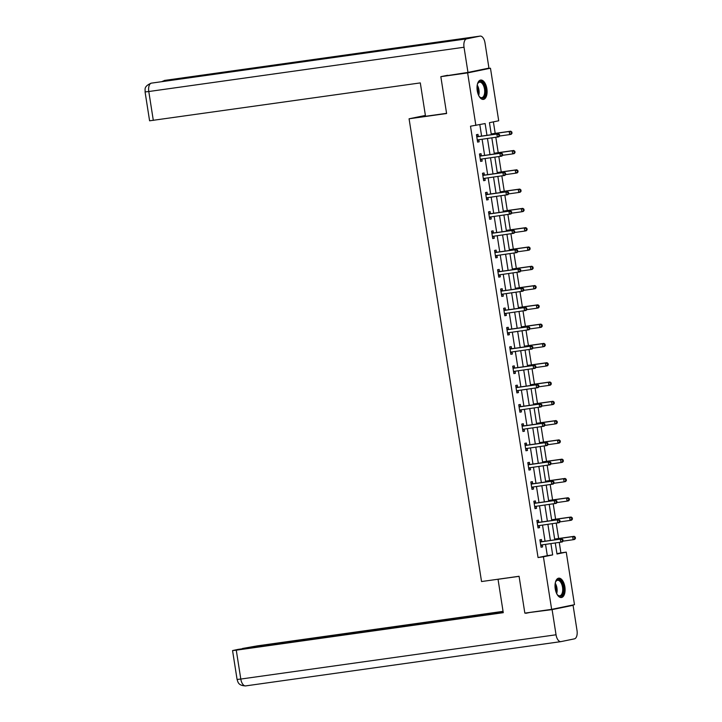 <?xml version="1.0" encoding="UTF-8"?>
<svg xmlns="http://www.w3.org/2000/svg" width="722" height="722" viewBox="0 0 722 722"><rect width="100%" height="100%" fill="white"/><g stroke="black" fill="none" stroke-linecap="round" stroke-linejoin="round"><path stroke-width="1.08" d="M555.245 588.836A9.765 4.91 -98 0 1 558.702 578.178A9.765 4.91 -98 0 1 564.875 586.86A9.765 4.91 -98 0 1 561.418 597.518A9.765 4.91 -98 0 1 555.245 588.836M477.242 90.71A9.765 4.91 -98 0 1 480.699 80.052A9.765 4.91 -98 0 1 486.872 88.743A9.765 4.91 -98 0 1 483.415 99.401A9.765 4.91 -98 0 1 477.242 90.71M483.993 69.131L490.473 68.22L498.703 120.782L489.444 122.677L491.33 134.716M556.942 553.684L560.886 552.871L559.261 542.466M558.638 538.504L556.238 523.179M555.615 519.208L553.214 503.884M552.592 499.922L550.191 484.597M549.568 480.626L547.177 465.302M546.554 461.331L544.153 446.006M543.531 442.044L541.13 426.72M540.507 422.749L538.107 407.425M537.493 403.463L535.092 388.138M534.47 384.167L532.069 368.843M531.446 364.881L529.046 349.556M528.423 345.585L526.022 330.261M525.408 326.29L523.008 310.965M522.385 307.003L519.984 291.679M519.362 287.708L516.961 272.384M516.338 268.422L513.938 253.097M513.324 249.126L510.923 233.802M510.301 229.831L507.9 214.506M507.277 210.544L504.877 195.22M504.254 191.249L501.862 175.924M501.239 171.962L498.839 156.638M498.216 152.667L495.815 137.342M495.193 133.371L493.388 121.865M560.886 552.871L566.247 552.122L574.477 604.675L551.644 609.359L543.413 556.797L552.673 554.902L550.913 543.639M551.644 609.359L524.84 613.122L519.073 576.273L481.538 581.544L409.076 118.787L425.393 115.439M486.971 135.33L485.13 123.561L470.509 126.206L538.052 557.555L547.312 555.66L545.552 544.397M545.047 541.202L542.529 525.102M542.023 521.916L539.505 505.815M539.009 502.62L536.482 486.52M535.986 483.334L533.468 467.224M532.962 464.038L530.444 447.938M529.939 444.743L527.421 428.642M526.925 425.457L524.398 409.356M523.901 406.161L521.383 390.06M520.878 386.875L518.36 370.765M517.864 367.579L515.337 351.479M514.84 348.293L512.313 332.183M511.817 328.997L509.299 312.897M508.793 309.702L506.275 293.601M505.779 290.415L503.252 274.315M502.756 271.12L500.229 255.019M499.732 251.834L497.214 235.724M496.709 232.538L494.191 216.438M493.695 213.243L491.168 197.142M490.671 193.956L488.144 177.856M487.648 174.661L485.13 158.56M484.624 155.374L482.106 139.265M481.61 136.079L479.814 124.644M478.307 136.377L478 134.373L476.457 134.689L477.612 142.108L479.155 141.792L478.848 139.797M481.33 155.672L481.014 153.669L479.471 153.985L480.635 161.403L482.179 161.087L481.863 159.084M484.354 174.959L484.038 172.955L482.495 173.271L483.659 180.699L485.202 180.383L484.886 178.379M487.377 194.254L487.061 192.251L485.518 192.566L486.682 199.985L488.225 199.669L487.91 197.666M490.391 213.541L490.085 211.546L488.541 211.862L489.697 219.28L491.24 218.965L490.933 216.961M493.415 232.836L493.099 230.832L491.556 231.148L492.72 238.567L494.263 238.251L493.947 236.247M496.438 252.131L496.122 250.128L494.579 250.444L495.743 257.862L497.287 257.546L496.971 255.543M499.462 271.418L499.146 269.414L497.602 269.73L498.767 277.149L500.31 276.833L499.994 274.838M502.476 290.713L502.169 288.71L500.626 289.026L501.781 296.444L503.324 296.128L503.017 294.125M505.499 310L505.183 307.996L503.64 308.312L504.804 315.74L506.348 315.424L506.032 313.42M508.523 329.295L508.207 327.292L506.663 327.608L507.828 335.026L509.371 334.71L509.055 332.707M511.537 348.582L511.23 346.587L509.687 346.903L510.851 354.322L512.385 354.006L512.078 352.002M514.56 367.877L514.244 365.873L512.71 366.189L513.865 373.608L515.409 373.292L515.102 371.298M517.584 387.173L517.268 385.169L515.725 385.485L516.889 392.903L518.432 392.587L518.116 390.584M520.607 406.459L520.291 404.455L518.748 404.771L519.912 412.199L521.455 411.883L521.14 409.879M523.621 425.754L523.315 423.751L521.771 424.067L522.936 431.485L524.47 431.169L524.163 429.166M526.645 445.041L526.329 443.046L524.795 443.362L525.95 450.781L527.493 450.465L527.177 448.461M529.668 464.336L529.352 462.333L527.809 462.649L528.973 470.067L530.517 469.751L530.201 467.757M532.692 483.632L532.376 481.628L530.832 481.944L531.997 489.363L533.54 489.047L533.224 487.043M535.706 502.918L535.399 500.915L533.856 501.23L535.011 508.658L536.554 508.342L536.247 506.339M538.729 522.214L538.413 520.21L536.87 520.526L538.034 527.944L539.578 527.629L539.262 525.625M541.753 541.5L541.437 539.505L539.894 539.821L541.058 547.24L542.601 546.924L542.285 544.92M409.076 118.787L446.602 113.516L440.835 76.667L447.64 75.269M440.835 76.667L467.639 72.895L490.473 68.22M538.052 557.555L543.413 556.797M475.87 125.457L467.639 72.895M550.408 540.453L547.89 524.352M547.384 521.158L544.866 505.057M544.37 501.871L541.843 485.771M541.347 482.576L538.829 466.475M538.323 463.289L535.805 447.18M535.309 443.994L532.782 427.893M532.285 424.698L529.758 408.598M529.262 405.412L526.744 389.311M526.239 386.117L523.721 370.016M523.224 366.83L520.697 350.721M520.201 347.535L517.674 331.434M517.178 328.248L514.66 312.139M514.154 308.953L511.636 292.852M511.14 289.657L508.613 273.557M508.117 270.371L505.59 254.27M505.093 251.075L502.575 234.975M502.07 231.789L499.552 215.679M499.055 212.494L496.528 196.393M496.032 193.198L493.514 177.098M493.009 173.912L490.491 157.811M489.985 154.616L487.467 138.516M555.272 543.025L556.996 554.018L566.247 552.122M491.826 137.902L494.353 154.003M494.85 157.197L497.377 173.298M497.873 176.484L500.391 192.594M500.897 195.779L503.414 211.88M503.911 215.066L506.438 231.175M506.934 234.361L509.452 250.462M509.958 253.657L512.476 269.757M512.981 272.943L515.499 289.044M515.995 292.239L518.522 308.339M519.019 311.525L521.537 327.635M522.042 330.82L524.56 346.921M525.056 350.116L527.583 366.216M528.08 369.402L530.607 385.503M531.103 388.698L533.621 404.798M534.127 407.984L536.645 424.094M537.141 427.28L539.668 443.38M540.164 446.575L542.691 462.676M543.188 465.861L545.706 481.962M546.211 485.157L548.729 501.258M549.225 504.443L551.752 520.553M552.249 523.739L554.776 539.839M547.312 555.66L552.673 554.902M477.603 142.017L479.155 141.792M480.626 161.304L482.179 161.087M483.641 180.599L485.202 180.383M486.664 199.886L488.225 199.669M489.687 219.181L491.24 218.965M492.702 238.477L494.263 238.251M495.725 257.763L497.287 257.546M498.749 277.058L500.31 276.833M501.772 296.345L503.324 296.128M504.786 315.64L506.348 315.424M507.81 334.927L509.371 334.71M510.833 354.222L512.385 354.006M513.856 373.518L515.409 373.292M516.871 392.804L518.432 392.587M519.894 412.1L521.455 411.883M522.918 431.386L524.47 431.169M525.941 450.681L527.493 450.465M528.955 469.977L530.517 469.751M531.979 489.263L533.54 489.047M535.002 508.559L536.554 508.342M538.025 527.845L539.578 527.629M541.04 547.141L542.601 546.924M499.678 135.781L499.489 134.545L498.866 134.671L499.064 135.907L499.678 135.781L498.893 136.81L477.838 139.869A1.254 1.083 -101.6 0 0 477.45 140.014L477.305 140.113M499.064 135.907L497.35 137.126L496.862 134.039L498.406 133.723L478.894 136.458A1.254 1.083 -101.6 0 1 478.478 136.431L476.637 135.871M476.764 136.693L476.935 136.747A1.254 1.083 -101.6 0 0 477.35 136.774L496.862 134.039L498.866 134.671M478.975 139.707L477.404 140.736M499.489 134.545L498.406 133.723M491.231 133.931A1.254 1.083 78.4 0 1 491.213 133.931L510.752 131.187L511.826 132.018L511.212 132.144L511.402 133.38L512.015 133.254L511.826 132.018M499.489 136.034L509.687 134.599L509.209 131.503L491.222 134.03M512.015 133.254L511.23 134.283L509.687 134.599L511.402 133.38M511.212 132.144L509.209 131.503L510.752 131.187M477.359 84.465A8.456 4.242 -98 0 1 477.802 83.382A8.456 4.242 -98 0 1 484.155 84.934A8.456 4.242 -98 0 1 484.931 95.548A8.456 4.242 -98 0 1 479.715 97.001A8.456 4.242 -98 0 1 478.993 96.08M479.498 96.766A7.825 3.935 82 0 0 481.754 97.678A7.825 3.935 82 0 0 484.597 93.21A7.825 3.935 82 0 0 483.397 85.376A7.825 3.935 82 0 0 479.57 82.173A7.825 3.935 82 0 0 477.657 83.671M482.801 99.41A9.702 4.873 82 0 0 484.588 84.203A9.702 4.873 82 0 0 480.103 80.214M555.362 582.582A8.456 4.242 -98 0 1 555.805 581.499A8.456 4.242 -98 0 1 562.158 583.06A8.456 4.242 -98 0 1 562.934 593.674A8.456 4.242 -98 0 1 557.718 595.127A8.456 4.242 -98 0 1 556.996 594.206M557.501 594.883A7.825 3.935 82 0 0 559.758 595.794A7.825 3.935 82 0 0 562.6 591.336A7.825 3.935 82 0 0 561.4 583.493A7.825 3.935 82 0 0 557.583 580.298A7.825 3.935 82 0 0 555.66 581.788M560.804 597.536A9.702 4.873 82 0 0 562.591 582.329A9.702 4.873 82 0 0 558.106 578.34M446.575 113.336L425.529 116.287L420.303 82.904L149.589 120.8L145.068 91.92L148.786 91.523L153.317 120.394M480.022 36.118L415.692 45.152L402.298 47.896L466.638 38.862L480.022 36.118A7.698 3.872 82 0 1 480.148 36.1A7.698 3.872 82 0 1 485.013 42.95L488.947 68.112L467.973 72.417L441.756 76.478M466.638 38.862A7.698 3.872 82 0 0 464.029 47.246L467.973 72.417M151.566 83.111A7.698 3.872 82 0 0 151.485 83.12A7.698 3.872 82 0 0 151.394 83.138L151.051 83.192C143.173 86.802 145.528 89.591 145.068 91.92M165.022 80.359A7.698 3.872 82 0 0 164.905 80.368A7.698 3.872 82 0 0 164.787 80.395L161.593 81.703M499.064 579.08L498.036 579.288L503.261 612.68L236.274 650.179L240.796 679.05L556.039 634.782L552.095 609.612L525.778 612.987M519.082 576.337L498.036 579.288M503.053 611.353L257.258 645.874L242.52 648.482L503.135 611.877M556.039 634.782A7.698 3.872 82 0 0 560.904 641.632A7.698 3.872 82 0 0 561.021 641.605L574.414 638.862A7.698 3.872 82 0 0 577.013 630.477L573.078 605.316L552.095 609.612M503.18 612.157L238.143 649.376L232.556 650.576L236.274 650.179M530.778 612.283L525.824 613.303M573.078 605.316L567.673 606.074M502.702 155.077L502.503 153.84L501.889 153.966L502.079 155.203L502.702 155.077L501.916 156.105L480.852 159.156A1.254 1.083 -101.6 0 0 480.473 159.309L480.32 159.4M502.079 155.203L500.373 156.421L499.886 153.326L501.429 153.01L481.917 155.753A1.254 1.083 -101.6 0 1 481.502 155.717L479.661 155.167M479.787 155.988L479.959 156.033A1.254 1.083 -101.6 0 0 480.374 156.069L499.886 153.326L501.889 153.966M481.998 159.002L480.419 160.022M502.503 153.84L501.429 153.01M505.716 174.363L505.526 173.127L504.913 173.253L505.102 174.489L505.716 174.363L504.931 175.392L483.875 178.451A1.254 1.083 -101.6 0 0 483.487 178.596L483.343 178.695M505.102 174.489L503.387 175.708L502.909 172.621L504.452 172.305L484.931 175.04A1.254 1.083 -101.6 0 1 484.525 175.013L482.684 174.453M482.81 175.275L482.982 175.329A1.254 1.083 -101.6 0 0 483.397 175.356L502.909 172.621L504.913 173.253M485.022 178.289L483.442 179.318M505.526 173.127L504.452 172.305M494.254 153.226A1.254 1.083 78.4 0 1 494.227 153.226L513.766 150.483L514.849 151.313L514.226 151.44L514.425 152.676L515.039 152.55L514.849 151.313M502.512 155.32L512.71 153.894L512.232 150.799L494.245 153.326M515.039 152.55L514.254 153.578L512.71 153.894L514.425 152.676M514.226 151.44L512.232 150.799L513.766 150.483M497.277 172.513A1.254 1.083 78.4 0 1 497.25 172.522L516.79 169.778L517.864 170.6L517.25 170.726L517.448 171.962L518.062 171.836L517.864 170.6M505.526 174.616L515.734 173.181L515.246 170.094L497.268 172.612M518.062 171.836L517.277 172.865L515.734 173.181L517.448 171.962M517.25 170.726L515.246 170.094L516.79 169.778M508.739 193.658L508.55 192.422L507.927 192.548L508.126 193.785L508.739 193.658L507.954 194.687L486.899 197.747A1.254 1.083 -101.6 0 0 486.511 197.891L486.366 197.981M508.126 193.785L506.411 195.003L505.932 191.908L507.467 191.592L487.955 194.335A1.254 1.083 -101.6 0 1 487.54 194.299L485.698 193.749M485.834 194.57L485.996 194.615A1.254 1.083 -101.6 0 0 486.411 194.651L505.932 191.908L507.927 192.548M488.036 197.584L486.466 198.613M508.55 192.422L507.467 191.592M511.763 212.954L511.564 211.717L510.95 211.844L511.149 213.08L511.763 212.954L510.977 213.983L489.922 217.033A1.254 1.083 -101.6 0 0 489.534 217.178L489.39 217.277M511.149 213.08L509.434 214.299L508.947 211.203L510.49 210.887L490.978 213.631A1.254 1.083 -101.6 0 1 490.563 213.595L488.722 213.035M488.848 213.856L489.02 213.911A1.254 1.083 -101.6 0 0 489.435 213.947L508.947 211.203L510.95 211.844M491.059 216.871L489.489 217.9M511.564 211.717L510.49 210.887M514.786 232.24L514.587 231.004L513.974 231.13L514.163 232.367L514.786 232.24L514.001 233.269L492.936 236.329A1.254 1.083 -101.6 0 0 492.557 236.473L492.404 236.563M514.163 232.367L512.458 233.585L511.97 230.499L513.513 230.183L494.001 232.917A1.254 1.083 -101.6 0 1 493.586 232.89L491.745 232.331M491.872 233.152L492.043 233.206A1.254 1.083 -101.6 0 0 492.458 233.233L511.97 230.499L513.974 231.13M494.083 236.166L492.503 237.195M514.587 231.004L513.513 230.183M500.301 191.808A1.254 1.083 78.4 0 1 500.274 191.808L519.813 189.065L520.887 189.895L520.273 190.021L520.463 191.258L521.085 191.131L520.887 189.895M508.55 193.911L518.757 192.476L518.27 189.381L500.283 191.908M521.085 191.131L520.3 192.16L518.757 192.476L520.463 191.258M520.273 190.021L518.27 189.381L519.813 189.065M503.315 211.095A1.254 1.083 78.4 0 1 503.288 211.104L522.836 208.36L523.91 209.181L523.297 209.308L523.486 210.544L524.1 210.418L523.91 209.181M511.573 213.198L521.771 211.763L521.293 208.676L503.306 211.203M524.1 210.418L523.315 211.447L521.771 211.763L523.486 210.544M523.297 209.308L521.293 208.676L522.836 208.36M506.339 230.39A1.254 1.083 78.4 0 1 506.312 230.39L525.851 227.647L526.934 228.477L526.311 228.603L526.509 229.84L527.123 229.713L526.934 228.477M514.596 232.493L524.795 231.058L524.307 227.962L506.33 230.489M527.123 229.713L526.338 230.742L524.795 231.058L526.509 229.84M526.311 228.603L524.307 227.962L525.851 227.647M517.8 251.536L517.611 250.299L516.997 250.426L517.187 251.662L517.8 251.536L517.015 252.565L495.96 255.615A1.254 1.083 -101.6 0 0 495.572 255.768L495.427 255.859M517.187 251.662L515.472 252.88L514.994 249.785L516.537 249.469L497.016 252.213A1.254 1.083 -101.6 0 1 496.601 252.177L494.769 251.626M494.895 252.447L495.066 252.492A1.254 1.083 -101.6 0 0 495.472 252.529L514.994 249.785L516.997 250.426M497.097 255.462L495.527 256.481M517.611 250.299L516.537 249.469M509.362 249.686A1.254 1.083 78.4 0 1 509.335 249.686L528.874 246.942L529.948 247.772L529.334 247.899L529.524 249.135L530.147 249.009L529.948 247.772M517.611 251.779L527.818 250.353L527.331 247.258L509.353 249.785M530.147 249.009L529.361 250.038L527.818 250.353L529.524 249.135M529.334 247.899L527.331 247.258L528.874 246.942M520.824 270.822L520.634 269.586L520.011 269.712L520.21 270.949L520.824 270.822L520.039 271.851L498.983 274.911A1.254 1.083 -101.6 0 0 498.595 275.055L498.451 275.154M520.21 270.949L518.495 272.167L518.017 269.08L519.551 268.764L500.039 271.499A1.254 1.083 -101.6 0 1 499.624 271.472L497.783 270.912M497.918 271.734L498.081 271.788A1.254 1.083 -101.6 0 0 498.496 271.815L518.017 269.08L520.011 269.712M500.12 274.748L498.55 275.777M520.634 269.586L519.551 268.764M512.385 268.972A1.254 1.083 78.4 0 1 512.358 268.981L531.897 266.238L532.971 267.059L532.358 267.185L532.547 268.422L533.17 268.295L532.971 267.059M520.634 271.075L530.841 269.64L530.354 266.553L512.367 269.071M533.17 268.295L532.385 269.324L530.841 269.64L532.547 268.422M532.358 267.185L530.354 266.553L531.897 266.238M523.847 290.118L523.649 288.881L523.035 289.008L523.233 290.244L523.847 290.118L523.062 291.147L502.007 294.206A1.254 1.083 -101.6 0 0 501.619 294.35L501.474 294.441M523.233 290.244L521.519 291.462L521.031 288.367L522.575 288.051L503.063 290.795A1.254 1.083 -101.6 0 1 502.647 290.758L500.806 290.208M500.933 291.029L501.104 291.074A1.254 1.083 -101.6 0 0 501.519 291.11L521.031 288.367L523.035 289.008M503.144 294.044L501.564 295.072M523.649 288.881L522.575 288.051M515.4 288.268A1.254 1.083 78.4 0 1 515.373 288.268L534.921 285.524L535.995 286.354L535.381 286.481L535.571 287.717L536.184 287.591L535.995 286.354M523.658 290.361L533.856 288.935L533.377 285.84L515.391 288.367M536.184 287.591L535.399 288.62L533.856 288.935L535.571 287.717M535.381 286.481L533.377 285.84L534.921 285.524M526.87 309.413L526.672 308.177L526.058 308.303L526.248 309.539L526.87 309.413L526.085 310.433L505.021 313.492A1.254 1.083 -101.6 0 0 504.642 313.637L504.488 313.736M526.248 309.539L524.542 310.758L524.055 307.662L525.598 307.346L506.086 310.09A1.254 1.083 -101.6 0 1 505.671 310.054L503.83 309.494M503.956 310.316L504.127 310.37A1.254 1.083 -101.6 0 0 504.543 310.406L524.055 307.662L526.058 308.303M506.167 313.33L504.588 314.359M526.672 308.177L525.598 307.346M518.423 307.554A1.254 1.083 78.4 0 1 518.396 307.563L537.935 304.819L539.018 305.641L538.395 305.767L538.594 307.003L539.208 306.877L539.018 305.641M526.681 309.657L536.879 308.222L536.392 305.135L518.414 307.662M539.208 306.877L538.422 307.906L536.879 308.222L538.594 307.003M538.395 305.767L536.392 305.135L537.935 304.819M529.885 328.7L529.695 327.463L529.082 327.589L529.271 328.826L529.885 328.7L529.1 329.728L508.044 332.788A1.254 1.083 -101.6 0 0 507.656 332.932L507.512 333.022M529.271 328.826L527.556 330.044L527.078 326.958L528.621 326.642L509.1 329.376A1.254 1.083 -101.6 0 1 508.685 329.34L506.853 328.79M506.979 329.611L507.151 329.665A1.254 1.083 -101.6 0 0 507.557 329.692L527.078 326.958L529.082 327.589M509.181 332.625L507.611 333.654M529.695 327.463L528.621 326.642M521.446 326.849A1.254 1.083 78.4 0 1 521.419 326.849L540.958 324.106L542.032 324.936L541.419 325.062L541.608 326.299L542.231 326.173L542.032 324.936M529.695 328.952L539.903 327.517L539.415 324.422L521.437 326.949M542.231 326.173L541.446 327.201L539.903 327.517L541.608 326.299M541.419 325.062L539.415 324.422L540.958 324.106M532.908 347.995L532.719 346.759L532.096 346.885L532.294 348.121L532.908 347.995L532.123 349.024L511.068 352.074A1.254 1.083 -101.6 0 0 510.68 352.219L510.535 352.318M532.294 348.121L530.58 349.34L530.092 346.244L531.636 345.928L512.124 348.672A1.254 1.083 -101.6 0 1 511.708 348.636L509.867 348.085M510.003 348.897L510.165 348.952A1.254 1.083 -101.6 0 0 510.58 348.988L530.092 346.244L532.096 346.885M512.205 351.921L510.634 352.941M532.719 346.759L531.636 345.928M524.47 346.145A1.254 1.083 78.4 0 1 524.443 346.145L543.982 343.401L545.056 344.223L544.442 344.349L544.632 345.594L545.254 345.468L545.056 344.223M532.719 348.239L542.926 346.804L542.439 343.717L524.452 346.244M545.254 345.468L544.46 346.488L542.926 346.804L544.632 345.594M544.442 344.349L542.439 343.717L543.982 343.401M535.932 367.281L535.733 366.045L535.119 366.171L535.309 367.408L535.932 367.281L535.146 368.31L514.091 371.37A1.254 1.083 -101.6 0 0 513.703 371.514L513.559 371.613M535.309 367.408L533.603 368.626L533.116 365.54L534.659 365.224L515.147 367.958A1.254 1.083 -101.6 0 1 514.732 367.931L512.891 367.372M513.017 368.193L513.189 368.247A1.254 1.083 -101.6 0 0 513.604 368.274L533.116 365.54L535.119 366.171M515.228 371.207L513.649 372.236M535.733 366.045L534.659 365.224M527.484 365.431A1.254 1.083 78.4 0 1 527.457 365.44L547.005 362.688L548.079 363.518L547.457 363.644L547.655 364.881L548.269 364.754L548.079 363.518M535.742 367.534L545.94 366.099L545.462 363.013L527.475 365.531M548.269 364.754L547.484 365.783L545.94 366.099L547.655 364.881M547.457 363.644L545.462 363.013L547.005 362.688M538.955 386.577L538.756 385.34L538.143 385.467L538.332 386.703L538.955 386.577L538.17 387.606L517.105 390.665A1.254 1.083 -101.6 0 0 516.717 390.81L516.573 390.9M538.332 386.703L536.626 387.922L536.139 384.826L537.682 384.51L518.17 387.254A1.254 1.083 -101.6 0 1 517.755 387.218L515.914 386.667M516.04 387.488L516.212 387.533A1.254 1.083 -101.6 0 0 516.627 387.57L536.139 384.826L538.143 385.467M518.252 390.503L516.672 391.532M538.756 385.34L537.682 384.51M530.508 384.727A1.254 1.083 78.4 0 1 530.48 384.727L550.02 381.983L551.103 382.813L550.48 382.94L550.678 384.176L551.292 384.05L551.103 382.813M538.765 386.821L548.964 385.395L548.476 382.299L530.499 384.826M551.292 384.05L550.507 385.079L548.964 385.395L550.678 384.176M550.48 382.94L548.476 382.299L550.02 381.983M541.969 405.863L541.78 404.627L541.157 404.753L541.356 405.99L541.969 405.863L541.184 406.892L520.129 409.952A1.254 1.083 -101.6 0 0 519.741 410.096L519.596 410.195M541.356 405.99L539.641 407.208L539.163 404.121L540.706 403.806L521.185 406.549A1.254 1.083 -101.6 0 1 520.77 406.513L518.938 405.954M519.064 406.775L519.226 406.829A1.254 1.083 -101.6 0 0 519.641 406.865L539.163 404.121L541.157 404.753M521.266 409.789L519.696 410.818M541.78 404.627L540.706 403.806M533.531 404.013A1.254 1.083 78.4 0 1 533.504 404.022L553.043 401.279L554.117 402.1L553.503 402.226L553.693 403.463L554.316 403.336L554.117 402.1M541.78 406.116L551.987 404.681L551.5 401.594L533.522 404.121M554.316 403.336L553.53 404.365L551.987 404.681L553.693 403.463M553.503 402.226L551.5 401.594L553.043 401.279M544.993 425.159L544.803 423.922L544.18 424.049L544.379 425.285L544.993 425.159L544.207 426.188L523.152 429.247A1.254 1.083 -101.6 0 0 522.764 429.391L522.62 429.482M544.379 425.285L542.664 426.503L542.177 423.408L543.72 423.092L524.208 425.836A1.254 1.083 -101.6 0 1 523.793 425.8L521.952 425.249M522.087 426.07L522.25 426.115A1.254 1.083 -101.6 0 0 522.665 426.151L542.177 423.408L544.18 424.049M524.289 429.085L522.719 430.113M544.803 423.922L543.72 423.092M536.545 423.309A1.254 1.083 78.4 0 1 536.527 423.309L556.066 420.565L557.14 421.395L556.527 421.522L556.716 422.758L557.33 422.632L557.14 421.395M544.803 425.411L555.001 423.976L554.523 420.881L536.536 423.408M557.33 422.632L556.545 423.661L555.001 423.976L556.716 422.758M556.527 421.522L554.523 420.881L556.066 420.565M548.016 444.454L547.817 443.218L547.204 443.344L547.393 444.581L548.016 444.454L547.231 445.483L526.167 448.533A1.254 1.083 -101.6 0 0 525.787 448.678L525.643 448.777M547.393 444.581L545.688 445.799L545.2 442.703L546.744 442.387L527.231 445.131A1.254 1.083 -101.6 0 1 526.816 445.095L524.975 444.544M525.102 445.357L525.273 445.411A1.254 1.083 -101.6 0 0 525.688 445.447L545.2 442.703L547.204 443.344M527.313 448.38L525.733 449.4M547.817 443.218L546.744 442.387M539.569 442.604A1.254 1.083 78.4 0 1 539.542 442.604L559.09 439.86L560.164 440.682L559.541 440.808L559.74 442.044L560.353 441.918L560.164 440.682M547.827 444.698L558.025 443.263L557.546 440.176L539.56 442.703M560.353 441.918L559.568 442.947L558.025 443.263L559.74 442.044M559.541 440.808L557.546 440.176L559.09 439.86M551.039 463.741L550.841 462.504L550.227 462.631L550.417 463.867L551.039 463.741L550.245 464.769L529.19 467.829A1.254 1.083 -101.6 0 0 528.802 467.973L528.657 468.073M550.417 463.867L548.711 465.085L548.224 461.999L549.767 461.683L530.255 464.417A1.254 1.083 -101.6 0 1 529.84 464.39L527.999 463.831M528.125 464.652L528.296 464.706A1.254 1.083 -101.6 0 0 528.712 464.733L548.224 461.999L550.227 462.631M530.336 467.666L528.757 468.695M550.841 462.504L549.767 461.683M542.592 461.89A1.254 1.083 78.4 0 1 542.565 461.89L562.104 459.147L563.187 459.977L562.564 460.104L562.763 461.34L563.377 461.214L563.187 459.977M550.841 463.993L561.048 462.558L560.561 459.463L542.583 461.99M563.377 461.214L562.591 462.242L561.048 462.558L562.763 461.34M562.564 460.104L560.561 459.463L562.104 459.147M554.054 483.036L553.864 481.8L553.242 481.926L553.44 483.162L554.054 483.036L553.269 484.065L532.213 487.115A1.254 1.083 -101.6 0 0 531.825 487.269L531.681 487.359M553.44 483.162L551.725 484.381L551.247 481.285L552.79 480.969L533.269 483.713A1.254 1.083 -101.6 0 1 532.854 483.677L531.013 483.126M531.148 483.948L531.311 483.993A1.254 1.083 -101.6 0 0 531.726 484.029L551.247 481.285L553.242 481.926M533.35 486.962L531.78 487.982M553.864 481.8L552.79 480.969M545.615 481.186A1.254 1.083 78.4 0 1 545.588 481.186L565.127 478.442L566.201 479.273L565.588 479.399L565.777 480.635L566.4 480.509L566.201 479.273M553.864 483.28L564.072 481.854L563.584 478.758L545.606 481.285M566.4 480.509L565.615 481.538L564.072 481.854L565.777 480.635M565.588 479.399L563.584 478.758L565.127 478.442M557.077 502.322L556.888 501.086L556.265 501.212L556.463 502.449L557.077 502.322L556.292 503.351L535.237 506.411A1.254 1.083 -101.6 0 0 534.849 506.555L534.704 506.654M556.463 502.449L554.749 503.667L554.261 500.581L555.805 500.265L536.293 502.999A1.254 1.083 -101.6 0 1 535.877 502.972L534.036 502.413M534.163 503.234L534.334 503.288A1.254 1.083 -101.6 0 0 534.749 503.315L554.261 500.581L556.265 501.212M536.374 506.248L534.803 507.277M556.888 501.086L555.805 500.265M548.63 500.472A1.254 1.083 78.4 0 1 548.612 500.481L568.151 497.738L569.225 498.559L568.611 498.685L568.801 499.922L569.414 499.795L569.225 498.559M556.888 502.575L567.086 501.14L566.608 498.054L548.621 500.572M569.414 499.795L568.629 500.824L567.086 501.14L568.801 499.922M568.611 498.685L566.608 498.054L568.151 497.738M560.101 521.618L559.902 520.381L559.288 520.508L559.478 521.744L560.101 521.618L559.315 522.647L538.251 525.706A1.254 1.083 -101.6 0 0 537.872 525.851L537.719 525.941M559.478 521.744L557.772 522.963L557.285 519.867L558.828 519.551L539.316 522.295A1.254 1.083 -101.6 0 1 538.901 522.259L537.06 521.708M537.186 522.529L537.358 522.575A1.254 1.083 -101.6 0 0 537.773 522.611L557.285 519.867L559.288 520.508M539.397 525.544L537.818 526.573M559.902 520.381L558.828 519.551M551.653 519.768A1.254 1.083 78.4 0 1 551.626 519.768L571.165 517.024L572.248 517.854L571.625 517.981L571.824 519.217L572.438 519.091L572.248 517.854M559.911 521.871L570.109 520.436L569.631 517.34L551.644 519.867M572.438 519.091L571.653 520.12L570.109 520.436L571.824 519.217M571.625 517.981L569.631 517.34L571.165 517.024M563.115 540.913L562.925 539.677L562.312 539.803L562.501 541.04L563.115 540.913L562.33 541.942L541.274 544.993A1.254 1.083 -101.6 0 0 540.886 545.137L540.742 545.236M562.501 541.04L560.786 542.258L560.308 539.163L561.851 538.847L542.33 541.59A1.254 1.083 -101.6 0 1 541.924 541.554L540.083 540.995M540.209 541.816L540.381 541.87A1.254 1.083 -101.6 0 0 540.796 541.906L560.308 539.163L562.312 539.803M542.421 544.83L540.841 545.859M562.925 539.677L561.851 538.847M554.677 539.054A1.254 1.083 78.4 0 1 554.649 539.063L574.189 536.32L575.263 537.141L574.649 537.267L574.847 538.504L575.461 538.377L575.263 537.141M562.925 541.157L573.133 539.722L572.645 536.636L554.667 539.163M575.461 538.377L574.676 539.406L573.133 539.722L574.847 538.504M574.649 537.267L572.645 536.636L574.189 536.32M476.935 136.747L478.478 136.431M477.35 136.774L478.894 136.458M477.45 140.014L478.867 139.725M477.233 85.097A7.825 3.935 -98 0 1 477.811 86.162A7.825 3.935 -98 0 1 478.695 95.503M478.262 94.519A7.572 3.8 82 0 0 477.188 86.378A7.572 3.8 82 0 0 477.089 86.171M555.236 583.223A7.825 3.935 -98 0 1 555.814 584.279A7.825 3.935 -98 0 1 556.698 593.628M556.265 592.636A7.572 3.8 82 0 0 555.191 584.504A7.572 3.8 82 0 0 555.092 584.297M464.029 47.246L148.786 91.523A7.698 3.872 82 0 1 151.394 83.138L402.298 47.896M163.298 81.46A7.698 3.872 82 0 1 164.787 80.395L415.692 45.152M560.777 641.641L245.778 685.882A7.698 3.872 82 0 1 245.66 685.9A7.698 3.872 82 0 1 240.796 679.05L237.078 679.456L232.556 650.576M479.959 156.033L481.502 155.717M480.374 156.069L481.917 155.753M480.473 159.309L481.89 159.011M482.982 175.329L484.525 175.013M483.397 175.356L484.931 175.04M483.487 178.596L484.904 178.307M485.996 194.615L487.54 194.299M486.411 194.651L487.955 194.335M486.511 197.891L487.928 197.602M489.02 213.911L490.563 213.595M489.435 213.947L490.978 213.631M489.534 217.178L490.951 216.889M492.043 233.206L493.586 232.89M492.458 233.233L494.001 232.917M492.557 236.473L493.974 236.184M495.066 252.492L496.601 252.177M495.472 252.529L497.016 252.213M495.572 255.768L496.989 255.471M498.081 271.788L499.624 271.472M498.496 271.815L500.039 271.499M498.595 275.055L500.012 274.766M501.104 291.074L502.647 290.758M501.519 291.11L503.063 290.795M501.619 294.35L503.035 294.062M504.127 310.37L505.671 310.054M504.543 310.406L506.086 310.09M504.642 313.637L506.059 313.348M507.151 329.665L508.685 329.34M507.557 329.692L509.1 329.376M507.656 332.932L509.073 332.643M510.165 348.952L511.708 348.636M510.58 348.988L512.124 348.672M510.68 352.219L512.097 351.93M513.189 368.247L514.732 367.931M513.604 368.274L515.147 367.958M513.703 371.514L515.12 371.225M516.212 387.533L517.755 387.218M516.627 387.57L518.17 387.254M516.717 390.81L518.143 390.512M519.226 406.829L520.77 406.513M519.641 406.865L521.185 406.549M519.741 410.096L521.158 409.807M522.25 426.115L523.793 425.8M522.665 426.151L524.208 425.836M522.764 429.391L524.181 429.103M525.273 445.411L526.816 445.095M525.688 445.447L527.231 445.131M525.787 448.678L527.204 448.389M528.296 464.706L529.84 464.39M528.712 464.733L530.255 464.417M528.802 467.973L530.219 467.685M531.311 483.993L532.854 483.677M531.726 484.029L533.269 483.713M531.825 487.269L533.242 486.971M534.334 503.288L535.877 502.972M534.749 503.315L536.293 502.999M534.849 506.555L536.265 506.266M537.358 522.575L538.901 522.259M537.773 522.611L539.316 522.295M537.872 525.851L539.289 525.562M540.381 541.87L541.924 541.554M540.796 541.906L542.33 541.59M540.886 545.137L542.303 544.848M480.148 36.1L164.435 80.449M402.325 47.896L151.133 83.174M560.904 641.632L245.66 685.9C237.691 685.656 237.962 681.442 237.078 679.456"/></g></svg>
